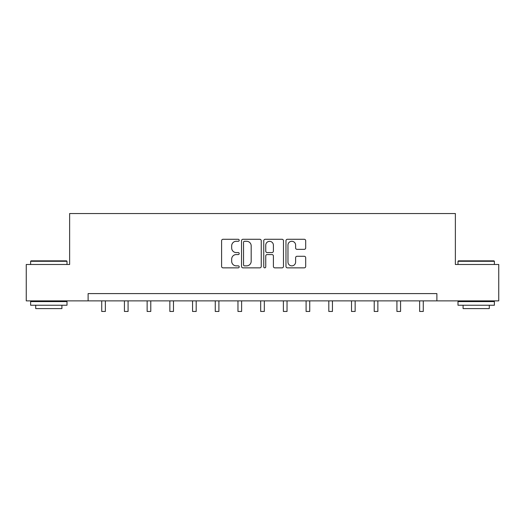 <?xml version="1.0" encoding="UTF-8"?>
<svg xmlns="http://www.w3.org/2000/svg" width="525" height="525" viewBox="0 0 525 525"><rect width="100%" height="100%" fill="white"/><g stroke="black" fill="none" stroke-linecap="round" stroke-linejoin="round"><path stroke-width="0.79" d="M239.21 240.279A0.998 0.998 0 0 0 238.212 239.282L223.027 239.282A1.431 1.431 0 0 0 221.602 240.713L221.602 266.431A1.431 1.431 0 0 0 223.027 267.855L238.212 267.855A0.998 0.998 0 0 0 239.21 266.858A0.998 0.998 0 0 0 238.212 265.86L236.243 265.86A4.574 4.574 0 0 1 231.676 261.286L231.676 259.14A4.574 4.574 0 0 1 236.243 254.573L238.212 254.573A0.998 0.998 0 0 0 239.21 253.568A0.998 0.998 0 0 0 238.212 252.571L236.243 252.571A4.574 4.574 0 0 1 231.676 247.997L231.676 245.851A4.574 4.574 0 0 1 236.243 241.283L238.212 241.283A0.998 0.998 0 0 0 239.21 240.279M304.257 249.355A1.431 1.431 0 0 0 305.688 247.925L305.688 240.713A1.431 1.431 0 0 0 304.257 239.282L287.398 239.282A1.431 1.431 0 0 0 285.967 240.713L285.967 266.431A1.431 1.431 0 0 0 287.398 267.855L304.257 267.855A1.431 1.431 0 0 0 305.688 266.431L305.688 257.716A1.431 1.431 0 0 0 304.257 256.285L297.038 256.285A1.431 1.431 0 0 0 295.614 257.716L295.614 262.034A3.819 3.819 0 0 1 291.788 265.86A3.819 3.819 0 0 1 287.969 262.034L287.969 245.103A3.819 3.819 0 0 1 291.788 241.283A3.819 3.819 0 0 1 295.614 245.103L295.614 247.925A1.431 1.431 0 0 0 297.038 249.355L304.257 249.355M88.115 300.877L26.25 300.877L26.25 264.488L69.628 264.488L69.628 213.537L455.372 213.537L455.372 264.488L498.75 264.488L498.75 300.877L436.885 300.877L436.885 293.6L88.115 293.6L88.115 300.877L436.885 300.877M261.247 240.713A1.431 1.431 0 0 0 259.822 239.282L242.963 239.282A1.431 1.431 0 0 0 241.533 240.713L241.533 266.431A1.431 1.431 0 0 0 242.963 267.855L259.822 267.855A1.431 1.431 0 0 0 261.247 266.431L261.247 240.713M265.178 239.282L282.037 239.282A1.431 1.431 0 0 1 283.467 240.713L283.467 266.431A1.431 1.431 0 0 1 282.037 267.855L274.824 267.855A1.431 1.431 0 0 1 273.394 266.431L273.394 255.997A1.431 1.431 0 0 0 271.963 254.573L267.179 254.573A1.431 1.431 0 0 0 265.748 255.997L265.748 266.858A0.998 0.998 0 0 1 264.751 267.855A0.998 0.998 0 0 1 263.753 266.858L263.753 240.713A1.431 1.431 0 0 1 265.178 239.282M244.532 241.283A0.998 0.998 0 0 0 243.534 242.281L243.534 264.856A0.998 0.998 0 0 0 244.532 265.86L246.606 265.86A4.574 4.574 0 0 0 251.18 261.286L251.18 245.851A4.574 4.574 0 0 0 246.606 241.283L244.532 241.283M273.394 245.175A3.819 3.819 0 0 0 269.574 241.356A3.819 3.819 0 0 0 265.748 245.175L265.748 251.14A1.431 1.431 0 0 0 267.179 252.571L271.963 252.571A1.431 1.431 0 0 0 273.394 251.14L273.394 245.175M101.725 300.877L101.725 311.463L105.361 311.463L105.361 300.877M31.054 260.846L66.57 260.846L67.01 261.286L30.614 261.286L31.054 260.846M48.812 305.242L30.614 305.242L30.614 301.606L67.01 301.606L67.01 305.242L48.812 305.242M61.911 305.242L61.911 308.595L35.713 308.595L35.713 305.242M458.43 260.846L493.946 260.846L494.386 261.286L457.99 261.286L458.43 260.846M476.188 305.242L457.99 305.242L457.99 301.606L494.386 301.606L494.386 305.242L476.188 305.242M489.287 305.242L489.287 308.595L463.089 308.595L463.089 305.242M124.432 300.877L124.432 311.463L128.074 311.463L128.074 300.877M147.138 300.877L147.138 311.463L150.78 311.463L150.78 300.877M169.851 300.877L169.851 311.463L173.486 311.463L173.486 300.877M192.557 300.877L192.557 311.463L196.192 311.463L196.192 300.877M215.263 300.877L215.263 311.463L218.905 311.463L218.905 300.877M237.969 300.877L237.969 311.463L241.612 311.463L241.612 300.877M260.682 300.877L260.682 311.463L264.318 311.463L264.318 300.877M283.388 300.877L283.388 311.463L287.031 311.463L287.031 300.877M306.095 300.877L306.095 311.463L309.737 311.463L309.737 300.877M328.808 300.877L328.808 311.463L332.443 311.463L332.443 300.877M351.514 300.877L351.514 311.463L355.149 311.463L355.149 300.877M374.22 300.877L374.22 311.463L377.862 311.463L377.862 300.877M396.926 300.877L396.926 311.463L400.568 311.463L400.568 300.877M419.639 300.877L419.639 311.463L423.275 311.463L423.275 300.877M30.614 264.488L30.614 261.286M38.916 301.606L38.916 300.877M58.708 301.606L58.708 300.877M67.01 264.488L67.01 261.286M457.99 264.488L457.99 261.286M466.292 301.606L466.292 300.877M486.084 301.606L486.084 300.877M494.386 264.488L494.386 261.286"/></g></svg>
